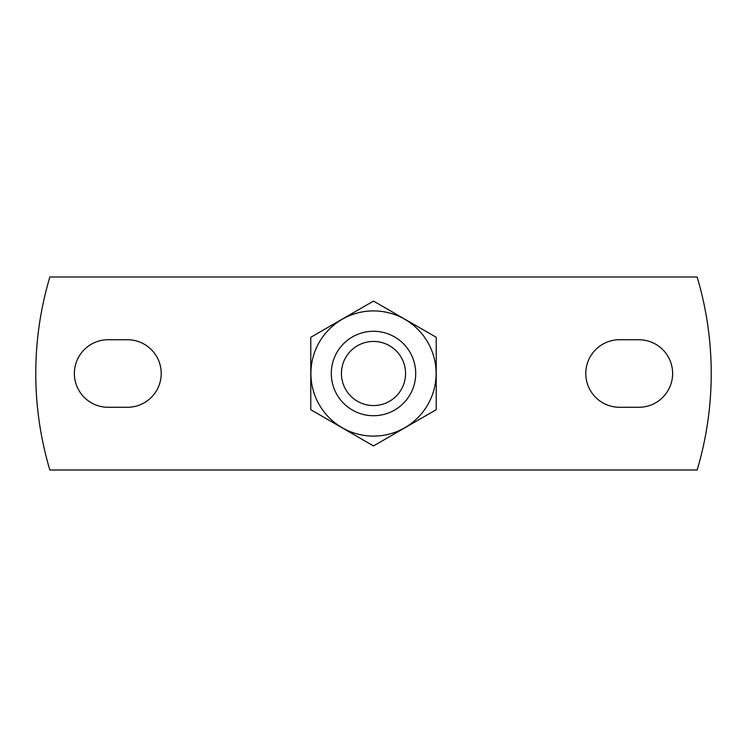 <?xml version="1.0" encoding="UTF-8"?>
<svg xmlns="http://www.w3.org/2000/svg" width="747" height="747" viewBox="0 0 747 747"><rect width="100%" height="100%" fill="white"/><g stroke="black" fill="none" stroke-linecap="round" stroke-linejoin="round"><path stroke-width="1.12" d="M697.147 469.994A337.728 337.728 0 0 0 697.147 277.006L49.853 277.006A337.728 337.728 0 0 0 49.853 469.994L697.147 469.994M619.552 407.274A33.774 33.774 0 0 1 585.788 373.5A33.774 33.774 0 0 1 619.552 339.726L638.853 339.726A33.774 33.774 0 0 1 672.627 373.5A33.774 33.774 0 0 1 638.853 407.274L619.552 407.274M127.448 339.726A33.774 33.774 0 0 1 161.212 373.5A33.774 33.774 0 0 1 127.448 407.274L108.147 407.274A33.774 33.774 0 0 1 74.373 373.5A33.774 33.774 0 0 1 108.147 339.726L127.448 339.726M310.78 337.289L373.5 301.078L436.22 337.289L436.22 409.711L373.5 445.922L310.78 409.711L310.78 337.289M373.5 405.565A32.065 32.065 0 0 1 345.73 357.468A32.065 32.065 0 0 1 401.27 357.468A32.065 32.065 0 0 1 373.5 405.565M373.5 415.715A42.215 42.215 0 0 1 336.944 352.388A42.215 42.215 0 0 1 410.056 352.388A42.215 42.215 0 0 1 373.5 415.715M373.5 310.901A62.599 62.599 0 0 0 319.286 404.799A62.599 62.599 0 0 0 427.714 404.799A62.599 62.599 0 0 0 373.5 310.901"/></g></svg>
